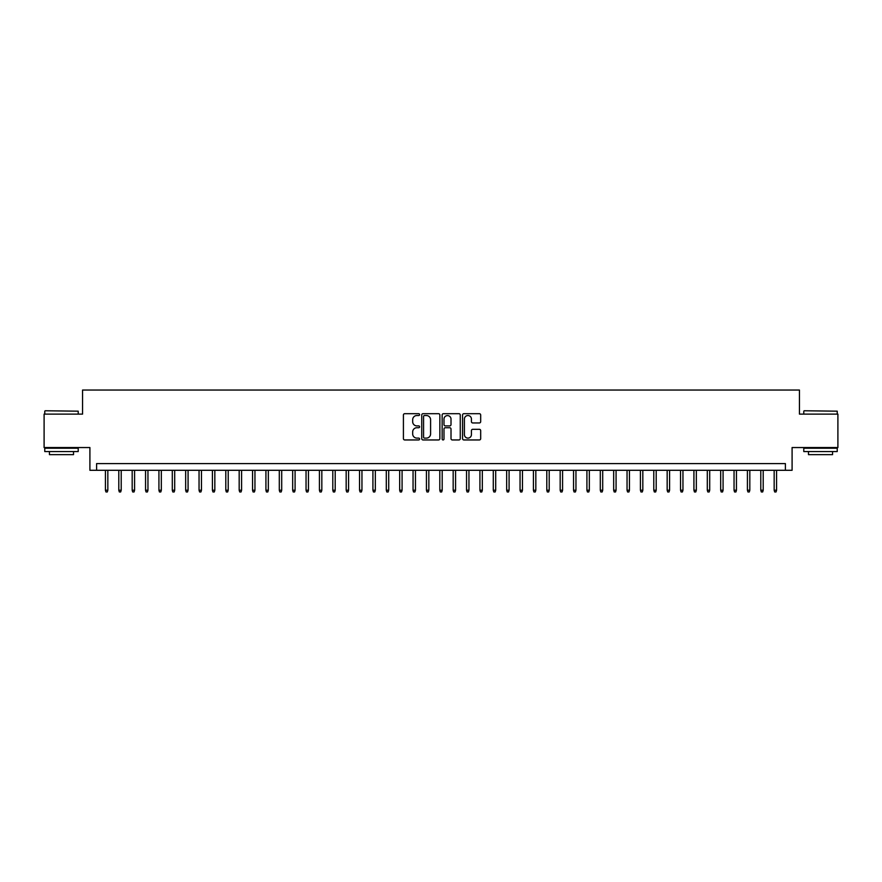 <?xml version="1.0" encoding="UTF-8"?>
<svg xmlns="http://www.w3.org/2000/svg" width="882" height="882" viewBox="0 0 882 882"><rect width="100%" height="100%" fill="white"/><g stroke="black" fill="none" stroke-linecap="round" stroke-linejoin="round"><path stroke-width="1.32" d="M419.6 414.617A0.915 0.915 0 0 0 418.685 413.691L404.728 413.691A1.312 1.312 0 0 0 403.416 415.003L403.416 438.641A1.312 1.312 0 0 0 404.728 439.953L418.685 439.953A0.915 0.915 0 0 0 419.6 439.027A0.915 0.915 0 0 0 418.685 438.111L416.877 438.111A4.201 4.201 0 0 1 412.677 433.911L412.677 431.937A4.201 4.201 0 0 1 416.877 427.737L418.685 427.737A0.915 0.915 0 0 0 419.6 426.822A0.915 0.915 0 0 0 418.685 425.907L416.877 425.907A4.201 4.201 0 0 1 412.677 421.706L412.677 419.733A4.201 4.201 0 0 1 416.877 415.532L418.685 415.532A0.915 0.915 0 0 0 419.6 414.617M479.367 422.952A1.312 1.312 0 0 0 480.679 421.64L480.679 415.003A1.312 1.312 0 0 0 479.367 413.691L463.877 413.691A1.312 1.312 0 0 0 462.565 415.003L462.565 438.641A1.312 1.312 0 0 0 463.877 439.953L479.367 439.953A1.312 1.312 0 0 0 480.679 438.641L480.679 430.625A1.312 1.312 0 0 0 479.367 429.313L472.741 429.313A1.312 1.312 0 0 0 471.429 430.625L471.429 434.606A3.517 3.517 0 0 1 467.912 438.111A3.517 3.517 0 0 1 464.406 434.606L464.406 419.049A3.517 3.517 0 0 1 467.912 415.532A3.517 3.517 0 0 1 471.429 419.049L471.429 421.64A1.312 1.312 0 0 0 472.741 422.952L479.367 422.952M785.399 470.293L792.091 470.293L792.091 447.549L837.9 447.549L837.9 414.121L799.445 414.121L799.445 390.042L82.555 390.042L82.555 414.121L44.1 414.121L44.1 447.549L89.909 447.549L89.909 470.293L785.399 470.293L785.399 463.601L96.601 463.601L96.601 470.293M439.853 415.003A1.312 1.312 0 0 0 438.541 413.691L423.051 413.691A1.312 1.312 0 0 0 421.739 415.003L421.739 438.641A1.312 1.312 0 0 0 423.051 439.953L438.541 439.953A1.312 1.312 0 0 0 439.853 438.641L439.853 415.003M443.459 413.691L458.949 413.691A1.312 1.312 0 0 1 460.261 415.003L460.261 438.641A1.312 1.312 0 0 1 458.949 439.953L452.323 439.953A1.312 1.312 0 0 1 451.011 438.641L451.011 429.06A1.312 1.312 0 0 0 449.699 427.737L445.3 427.737A1.312 1.312 0 0 0 443.988 429.06L443.988 439.027A0.915 0.915 0 0 1 443.073 439.953A0.915 0.915 0 0 1 442.147 439.027L442.147 415.003A1.312 1.312 0 0 1 443.459 413.691M424.496 415.532A0.915 0.915 0 0 0 423.569 416.447L423.569 437.196A0.915 0.915 0 0 0 424.496 438.111L426.392 438.111A4.201 4.201 0 0 0 430.592 433.911L430.592 419.733A4.201 4.201 0 0 0 426.392 415.532L424.496 415.532M451.011 419.104A3.517 3.517 0 0 0 447.494 415.598A3.517 3.517 0 0 0 443.988 419.104L443.988 424.595A1.312 1.312 0 0 0 445.3 425.907L449.699 425.907A1.312 1.312 0 0 0 451.011 424.595L451.011 419.104M107.836 490.216L107.295 491.958L105.961 491.958L105.421 490.216L107.836 490.216L107.836 470.293M105.421 490.216L105.421 470.293M45.169 410.769L78.211 411.177L45.169 410.769M61.486 451.562L44.773 451.562L44.773 448.221L78.211 448.221L78.211 451.562L61.486 451.562M73.526 451.562L73.526 454.638L49.447 454.638L49.447 451.562M804.197 410.769L837.227 411.177L804.197 410.769M820.514 451.562L803.789 451.562L803.789 448.221L837.227 448.221L837.227 451.562L820.514 451.562M832.553 451.562L832.553 454.638L808.474 454.638L808.474 451.562M121.209 490.216L120.669 491.958L119.335 491.958L118.794 490.216L121.209 490.216L121.209 470.293M118.794 490.216L118.794 470.293M134.582 490.216L134.042 491.958L132.708 491.958L132.179 490.216L134.582 490.216L134.582 470.293M132.179 490.216L132.179 470.293M147.956 490.216L147.426 491.958L146.081 491.958L145.552 490.216L147.956 490.216L147.956 470.293M145.552 490.216L145.552 470.293M161.329 490.216L160.8 491.958L159.455 491.958L158.925 490.216L161.329 490.216L161.329 470.293M158.925 490.216L158.925 470.293M174.702 490.216L174.173 491.958L172.828 491.958L172.299 490.216L174.702 490.216L174.702 470.293M172.299 490.216L172.299 470.293M188.075 490.216L187.546 491.958L186.212 491.958L185.672 490.216L188.075 490.216L188.075 470.293M185.672 490.216L185.672 470.293M201.46 490.216L200.92 491.958L199.586 491.958L199.045 490.216L201.46 490.216L201.46 470.293M199.045 490.216L199.045 470.293M214.833 490.216L214.293 491.958L212.959 491.958L212.419 490.216L214.833 490.216L214.833 470.293M212.419 490.216L212.419 470.293M228.206 490.216L227.666 491.958L226.332 491.958L225.803 490.216L228.206 490.216L228.206 470.293M225.803 490.216L225.803 470.293M241.58 490.216L241.051 491.958L239.706 491.958L239.176 490.216L241.58 490.216L241.58 470.293M239.176 490.216L239.176 470.293M254.953 490.216L254.424 491.958L253.079 491.958L252.55 490.216L254.953 490.216L254.953 470.293M252.55 490.216L252.55 470.293M268.326 490.216L267.797 491.958L266.452 491.958L265.923 490.216L268.326 490.216L268.326 470.293M265.923 490.216L265.923 470.293M281.7 490.216L281.171 491.958L279.837 491.958L279.296 490.216L281.7 490.216L281.7 470.293M279.296 490.216L279.296 470.293M295.084 490.216L294.544 491.958L293.21 491.958L292.67 490.216L295.084 490.216L295.084 470.293M292.67 490.216L292.67 470.293M308.457 490.216L307.917 491.958L306.583 491.958L306.043 490.216L308.457 490.216L308.457 470.293M306.043 490.216L306.043 470.293M321.831 490.216L321.291 491.958L319.957 491.958L319.427 490.216L321.831 490.216L321.831 470.293M319.427 490.216L319.427 470.293M335.204 490.216L334.675 491.958L333.33 491.958L332.801 490.216L335.204 490.216L335.204 470.293M332.801 490.216L332.801 470.293M348.577 490.216L348.048 491.958L346.703 491.958L346.174 490.216L348.577 490.216L348.577 470.293M346.174 490.216L346.174 470.293M361.951 490.216L361.422 491.958L360.077 491.958L359.547 490.216L361.951 490.216L361.951 470.293M359.547 490.216L359.547 470.293M375.324 490.216L374.795 491.958L373.461 491.958L372.921 490.216L375.324 490.216L375.324 470.293M372.921 490.216L372.921 470.293M388.708 490.216L388.168 491.958L386.834 491.958L386.294 490.216L388.708 490.216L388.708 470.293M386.294 490.216L386.294 470.293M402.082 490.216L401.542 491.958L400.208 491.958L399.667 490.216L402.082 490.216L402.082 470.293M399.667 490.216L399.667 470.293M415.455 490.216L414.915 491.958L413.581 491.958L413.052 490.216L415.455 490.216L415.455 470.293M413.052 490.216L413.052 470.293M428.828 490.216L428.299 491.958L426.954 491.958L426.425 490.216L428.828 490.216L428.828 470.293M426.425 490.216L426.425 470.293M442.202 490.216L441.673 491.958L440.327 491.958L439.798 490.216L442.202 490.216L442.202 470.293M439.798 490.216L439.798 470.293M455.575 490.216L455.046 491.958L453.701 491.958L453.172 490.216L455.575 490.216L455.575 470.293M453.172 490.216L453.172 470.293M468.948 490.216L468.419 491.958L467.085 491.958L466.545 490.216L468.948 490.216L468.948 470.293M466.545 490.216L466.545 470.293M482.333 490.216L481.793 491.958L480.458 491.958L479.918 490.216L482.333 490.216L482.333 470.293M479.918 490.216L479.918 470.293M495.706 490.216L495.166 491.958L493.832 491.958L493.292 490.216L495.706 490.216L495.706 470.293M493.292 490.216L493.292 470.293M509.079 490.216L508.539 491.958L507.205 491.958L506.676 490.216L509.079 490.216L509.079 470.293M506.676 490.216L506.676 470.293M522.453 490.216L521.923 491.958L520.578 491.958L520.049 490.216L522.453 490.216L522.453 470.293M520.049 490.216L520.049 470.293M535.826 490.216L535.297 491.958L533.952 491.958L533.423 490.216L535.826 490.216L535.826 470.293M533.423 490.216L533.423 470.293M549.199 490.216L548.67 491.958L547.325 491.958L546.796 490.216L549.199 490.216L549.199 470.293M546.796 490.216L546.796 470.293M562.573 490.216L562.043 491.958L560.709 491.958L560.169 490.216L562.573 490.216L562.573 470.293M560.169 490.216L560.169 470.293M575.957 490.216L575.417 491.958L574.083 491.958L573.543 490.216L575.957 490.216L575.957 470.293M573.543 490.216L573.543 470.293M589.33 490.216L588.79 491.958L587.456 491.958L586.916 490.216L589.33 490.216L589.33 470.293M586.916 490.216L586.916 470.293M602.704 490.216L602.163 491.958L600.829 491.958L600.3 490.216L602.704 490.216L602.704 470.293M600.3 490.216L600.3 470.293M616.077 490.216L615.548 491.958L614.203 491.958L613.674 490.216L616.077 490.216L616.077 470.293M613.674 490.216L613.674 470.293M629.45 490.216L628.921 491.958L627.576 491.958L627.047 490.216L629.45 490.216L629.45 470.293M627.047 490.216L627.047 470.293M642.824 490.216L642.294 491.958L640.949 491.958L640.42 490.216L642.824 490.216L642.824 470.293M640.42 490.216L640.42 470.293M656.197 490.216L655.668 491.958L654.334 491.958L653.794 490.216L656.197 490.216L656.197 470.293M653.794 490.216L653.794 470.293M669.581 490.216L669.041 491.958L667.707 491.958L667.167 490.216L669.581 490.216L669.581 470.293M667.167 490.216L667.167 470.293M682.955 490.216L682.414 491.958L681.08 491.958L680.54 490.216L682.955 490.216L682.955 470.293M680.54 490.216L680.54 470.293M696.328 490.216L695.788 491.958L694.454 491.958L693.925 490.216L696.328 490.216L696.328 470.293M693.925 490.216L693.925 470.293M709.701 490.216L709.172 491.958L707.827 491.958L707.298 490.216L709.701 490.216L709.701 470.293M707.298 490.216L707.298 470.293M723.075 490.216L722.545 491.958L721.2 491.958L720.671 490.216L723.075 490.216L723.075 470.293M720.671 490.216L720.671 470.293M736.448 490.216L735.919 491.958L734.574 491.958L734.044 490.216L736.448 490.216L736.448 470.293M734.044 490.216L734.044 470.293M749.821 490.216L749.292 491.958L747.958 491.958L747.418 490.216L749.821 490.216L749.821 470.293M747.418 490.216L747.418 470.293M763.206 490.216L762.665 491.958L761.331 491.958L760.791 490.216L763.206 490.216L763.206 470.293M760.791 490.216L760.791 470.293M776.579 490.216L776.039 491.958L774.705 491.958L774.164 490.216L776.579 490.216L776.579 470.293M774.164 490.216L774.164 470.293M44.773 414.121L44.773 411.177M52.391 448.221L52.391 447.549M70.582 448.221L70.582 447.549M78.211 414.121L78.211 411.177M803.789 414.121L803.789 411.177M811.418 448.221L811.418 447.549M829.609 448.221L829.609 447.549M837.227 414.121L837.227 411.177"/></g></svg>
